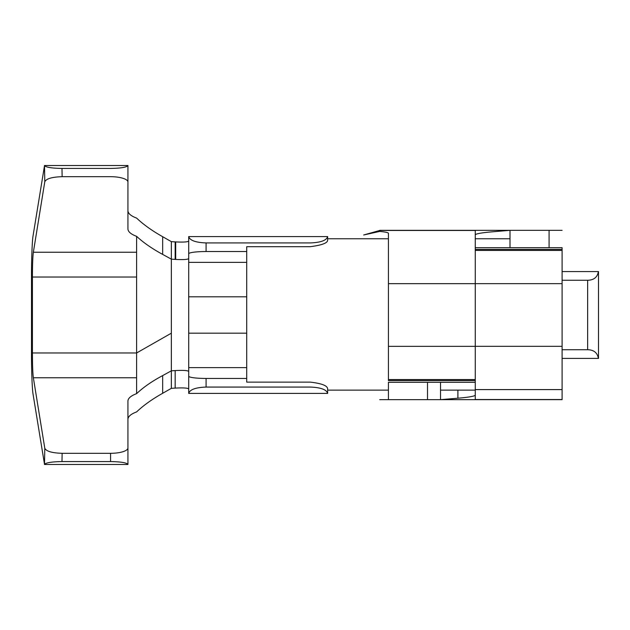<?xml version="1.0" encoding="UTF-8"?>
<svg xmlns="http://www.w3.org/2000/svg" width="630" height="630" viewBox="0 0 630 630"><rect width="100%" height="100%" fill="white"/><g stroke="black" fill="none" stroke-linecap="round" stroke-linejoin="round"><path stroke-width="0.94" d="M188.709 240.999C187.953 241.999 183.606 242.306 175.691 241.92L175.691 259.418M175.691 259.442C183.621 259.82 187.96 259.513 188.709 258.52L188.709 236.573C189.819 240.408 195.607 242.526 206.081 242.928L206.081 251.535A17.364 2.26 180 0 0 188.709 253.795M475.264 247.7L562.102 247.7L562.102 399.522L475.264 399.522L475.264 379.567L475.264 380.583L388.434 380.591L388.434 233.187C387.891 232.509 384.993 231.919 379.748 231.415L379.748 230.462L475.264 230.462L475.264 250.417L562.102 250.417M388.434 390.135L327.647 390.135L327.647 388.521L327.647 393.411L188.709 393.411L188.709 296.809L246.716 296.809M388.434 399.656L388.434 382.292L440.535 382.292L440.535 399.656L379.748 399.656M388.434 379.567L475.264 379.567L475.264 283.65L475.264 346.342L388.434 346.342M562.102 271.577L598.358 271.577C597.429 277.239 593.862 280.137 587.64 280.263L562.102 280.263M562.102 349.729L587.64 349.729C593.862 349.855 597.429 352.753 598.358 358.415L562.102 358.415M379.748 231.415L363.668 234.99L379.748 230.462M581.136 271.577L576.481 271.577M388.434 283.657L475.264 283.657L475.264 249.401L562.102 249.401M510.001 247.7L510.001 230.328L562.102 230.328M188.709 258.52L188.709 296.809M246.716 251.535L206.081 251.535M327.608 240.337C327.537 243.062 321.757 245.18 310.283 246.684L246.716 246.692L246.716 382.127L310.283 382.127C321.253 383.386 327.025 385.513 327.608 388.521M188.709 236.573L327.647 236.573C326.545 240.408 320.757 242.526 310.283 242.928L206.081 242.928M327.647 393.411C326.545 389.584 320.757 387.466 310.283 387.064L206.081 387.064C195.607 387.466 189.819 389.584 188.709 393.411M246.716 378.449L206.081 378.449L206.081 387.064M188.709 376.197A17.364 2.26 0 0 0 206.081 378.449M188.709 388.986C187.89 387.97 183.377 387.67 175.171 388.096L171.344 388.348L171.344 370.834L162.666 375.59L162.666 393.285L171.344 388.348M171.344 241.636L162.666 236.707L162.666 254.402L171.344 259.158L171.344 241.636L175.683 241.928M175.171 388.096L175.171 370.582L171.344 370.834L171.344 333.175L136.615 352.973L136.615 236.352C130.93 234.218 128.04 231.738 127.929 228.926L127.929 182.031A17.364 5.339 180 0 0 110.565 176.691L62.134 176.691C52.046 176.991 46.266 178.684 44.785 181.763L33.358 252.236C32.76 256.646 32.445 264.907 32.413 277.027L32.413 352.973C32.445 365.093 32.76 373.354 33.358 377.764L44.785 448.237C46.266 451.316 52.046 453.009 62.134 453.309L61.992 461.57C51.896 461.735 46.069 462.664 44.51 464.349L33.075 394.286C32.193 389.757 31.453 370.353 31.5 352.973L31.5 277.027C31.453 259.647 32.193 240.243 33.075 235.714L44.51 165.651C46.069 167.336 51.896 168.265 61.992 168.43L62.134 176.691M171.344 333.175L171.344 259.158L175.431 259.426M175.171 259.418L175.171 241.92M175.171 370.582C183.362 370.156 187.874 370.448 188.709 371.472M61.992 168.43L110.565 168.43C121.031 168.241 126.827 167.265 127.929 165.509L127.929 182.031M127.929 165.509L44.462 165.509M127.929 210.672C128.04 213.491 130.93 215.964 136.615 218.098C143.451 224.587 152.129 230.785 162.666 236.707M162.666 393.285C152.137 399.207 143.451 405.413 136.615 411.902C130.93 414.036 128.04 416.509 127.929 419.328M127.929 464.491C126.827 462.735 121.031 461.758 110.565 461.57L110.565 453.309A17.364 5.339 0 0 0 127.929 447.969L127.929 464.491L44.462 464.491M110.565 461.57L61.992 461.57M110.565 453.309L62.134 453.309M127.929 447.969L127.929 401.074C128.04 398.262 130.93 395.782 136.615 393.648L136.615 352.973L32.413 352.973M136.615 393.648C143.404 387.245 152.09 381.229 162.666 375.59M162.666 254.402C152.129 248.685 143.451 242.668 136.615 236.352M475.264 234.754C476.288 233.675 482.076 232.691 492.636 231.785L510.001 230.328L379.748 230.328M475.264 395.231C474.248 396.309 468.46 397.302 457.9 398.207L440.535 399.656L562.102 399.656M327.647 236.573L327.647 240.337L327.647 238.762L388.434 238.762M562.102 389.584L475.264 389.584M587.64 349.729L587.64 280.263M562.102 346.335L475.264 346.335M562.102 283.65L475.264 283.65M427.51 399.656L427.51 382.292M549.077 247.7L549.077 230.328M246.716 262.371L188.709 262.371M246.716 367.621L188.709 367.621M246.716 333.175L188.709 333.175M136.615 377.764L33.358 377.764M136.615 277.027L32.413 277.027M136.615 252.236L33.358 252.236M44.51 464.349L44.785 448.237M44.785 181.763L44.51 165.651M457.9 390.135L457.9 398.207M598.5 271.577L598.5 358.415M475.264 382.292L440.535 382.292M510.001 238.762L475.264 238.762M475.264 390.135L440.535 390.135"/></g></svg>
